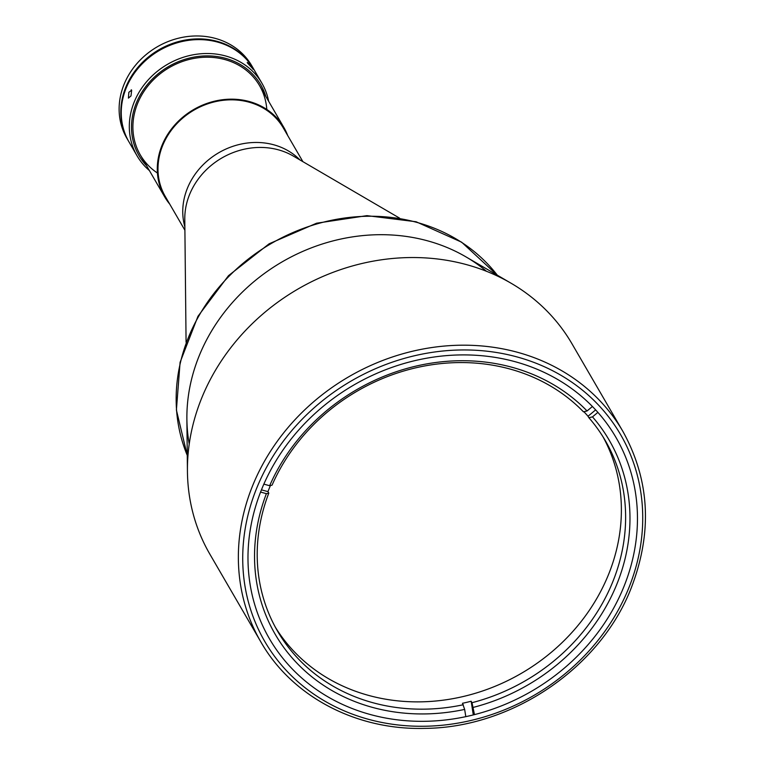 <?xml version="1.0" encoding="UTF-8"?>
<svg xmlns="http://www.w3.org/2000/svg" width="765" height="765" viewBox="0 0 765 765"><rect width="100%" height="100%" fill="white"/><g stroke="black" fill="none" stroke-linecap="round" stroke-linejoin="round"><path stroke-width="1.15" d="M261.917 488.682A200.373 177.04 -30.2 0 1 433.602 357.083A200.373 177.04 -30.2 0 1 615.968 437.446A200.373 177.04 -30.2 0 1 623.532 587.549A200.373 177.04 -30.2 0 1 451.838 719.148A200.373 177.04 -30.2 0 1 269.471 638.785A200.373 177.04 -30.2 0 1 261.917 488.682M260.817 641.854L209.887 554.204A209.4 185.015 -30.2 0 1 187.435 471.403A209.4 185.015 -30.2 0 1 201.989 397.341A209.4 185.015 -30.2 0 1 511.173 283.289A209.4 185.015 -30.2 0 1 571.99 343.801L622.92 431.45A209.4 185.015 -30.2 0 0 432.34 347.463A209.4 185.015 -30.2 0 0 252.919 484.991A209.4 185.015 -30.2 0 0 260.817 641.854C291.876 696.475 356.136 730.307 424.747 728.376C511.613 727.869 599.674 668.266 630.905 588.792C652.66 532.899 650.001 480.449 622.92 431.45M187.435 471.403L186.88 419.057A180.521 159.493 -30.2 0 1 199.436 355.209A180.521 159.493 -30.2 0 1 465.971 256.887L511.173 283.289M302.892 161.664L283.299 127.937A68.238 60.292 149.8 0 0 248.941 102.147A68.238 60.292 149.8 0 0 175.262 125.403A68.238 60.292 149.8 0 0 165.307 196.5L184.901 230.227M583.905 411.713A189.538 167.468 -30.2 0 1 588.027 416.256L588.878 417.719A189.538 167.468 -30.2 0 1 605.306 440.64A189.538 167.468 -30.2 0 1 471.995 702.7L474.482 714.625M465.799 716.652L464.661 709.413L462.471 703.284A189.538 167.468 -30.2 0 0 471.154 701.247L471.995 702.7M463.313 704.747A189.538 167.468 -30.2 0 1 372.976 702.748A189.538 167.468 -30.2 0 1 277.532 631.106A189.538 167.468 -30.2 0 1 268.802 493.1L266.392 493.664L260.559 492.067M603.126 437.016A189.538 167.468 -30.2 0 1 571.818 632.578A189.538 167.468 -30.2 0 1 368.73 695.442A189.538 167.468 -30.2 0 1 275.467 627.415M263.849 484.13L269.653 485.718L272.063 485.153A189.538 167.468 -30.2 0 1 509.863 368.998A189.538 167.468 -30.2 0 1 583.456 411.819L587.061 410.968L592.416 406.492M269.653 485.718A193.153 170.662 -30.2 0 1 512.015 367.276A193.153 170.662 -30.2 0 1 587.061 410.968M597.876 412.364L592.493 416.877L588.878 417.719M592.493 416.877A193.153 170.662 -30.2 0 1 473.353 707.367M595.639 409.897L588.027 416.256M471.154 701.247L473.153 714.041M464.661 709.413A193.153 170.662 -30.2 0 1 266.392 493.664M268.802 493.1L267.951 491.637L261.439 489.849M267.951 491.637A189.538 167.468 -30.2 0 1 270.418 485.536M287.716 135.539A68.955 60.923 149.8 0 0 283.92 127.573A68.955 60.923 149.8 0 0 249.199 101.506A68.955 60.923 149.8 0 0 174.745 125.02A68.955 60.923 149.8 0 0 164.676 196.863A68.955 60.923 149.8 0 0 169.725 204.102M131.676 90.174L130.987 95.941L128.415 98.121L128.855 92.288L131.676 90.174L131.226 89.792M252.842 68.821L247.411 62.921C247.965 62.424 249.773 64.394 252.842 68.821L253.043 69.309M247.411 62.921L247.258 62.386M268.62 101.248A72.206 63.801 149.8 0 0 261.926 83.251L253.856 69.366A72.206 63.801 149.8 0 0 188.142 40.402A72.206 63.801 149.8 0 0 126.263 87.822A72.206 63.801 149.8 0 0 128.989 141.917L137.059 155.811A72.206 63.801 149.8 0 0 149.376 170.538M261.926 83.251A72.206 63.801 149.8 0 0 196.213 54.296A72.206 63.801 149.8 0 0 134.334 101.716A72.206 63.801 149.8 0 0 137.059 155.811M265.838 96.457A70.399 62.204 149.8 0 0 203.653 55.979A70.399 62.204 149.8 0 0 136.39 102.892A70.399 62.204 149.8 0 0 146.593 165.747M266.803 109.462A68.955 60.923 149.8 0 0 210.461 57.289A68.955 60.923 149.8 0 0 137.69 103.246A68.955 60.923 149.8 0 0 157.418 173.014M253.435 68.63L251.733 65.704A72.206 63.801 149.8 0 0 215.376 38.413A72.206 63.801 149.8 0 0 137.404 63.026A72.206 63.801 149.8 0 0 126.866 138.264L128.568 141.19A72.206 63.801 -30.2 0 1 139.106 65.953A72.206 63.801 -30.2 0 1 217.069 41.339A72.206 63.801 -30.2 0 1 253.435 68.63A72.206 63.801 -30.2 0 1 253.645 68.993M486.492 271.288A180.521 159.493 149.8 0 0 427.501 240.812A180.521 159.493 149.8 0 0 252.393 282.945A180.521 159.493 149.8 0 0 189.232 444.025M628.419 588.887A205.785 181.821 -30.2 0 1 368.414 719.291A205.785 181.821 -30.2 0 1 257.03 487.343A205.785 181.821 -30.2 0 1 517.025 356.93A205.785 181.821 -30.2 0 1 628.419 588.887M399.569 218.121L293.301 156.06A70.189 62.013 149.8 0 0 278.345 149.816A70.189 62.013 149.8 0 0 184.786 219.115L186.077 342.175M299.985 159.962A68.238 60.292 149.8 0 0 273.707 144.776A68.238 60.292 149.8 0 0 205.269 162.696A68.238 60.292 149.8 0 0 184.862 226.861M497.307 275.19A180.521 159.493 149.8 0 0 416.782 222.366A180.521 159.493 149.8 0 0 228.965 276.308A180.521 159.493 149.8 0 0 187.262 455.347L176.399 410.011L180.091 362.333L197.963 316.299L228.496 275.677L269.146 243.786L316.595 223.208L366.942 215.644L416.084 221.754L461.639 242.189L497.336 275.209M259.545 85.613L283.92 127.573M140.301 154.903L164.676 196.863"/></g></svg>
